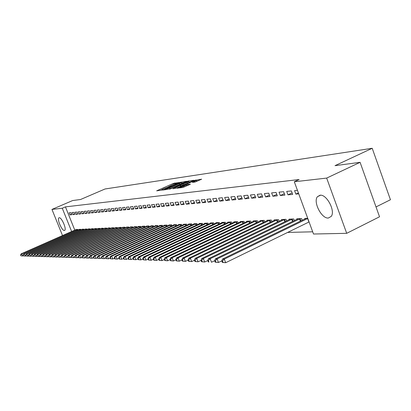 <?xml version="1.0" encoding="UTF-8"?>
<svg xmlns="http://www.w3.org/2000/svg" width="411" height="411" viewBox="0 0 411 411"><rect width="100%" height="100%" fill="white"/><g stroke="black" fill="none" stroke-linecap="round" stroke-linejoin="round"><path stroke-width="0.62" d="M179.175 182.515L173.37 183.414L156.663 190.843L162.324 189.954L162.72 189.733L161.754 189.682L163.547 188.69L170.786 186.219L171.171 186.008L170.185 185.957L173.293 184.395L179.175 182.515M328.363 218.03C321.577 218.873 312.894 201.868 317.446 196.684L320.051 195.225C326.611 194.033 335.597 210.925 331.266 216.361L328.363 218.03M64.352 230.468C61.922 230.91 56.764 218.94 58.917 217.856L59.22 217.748C61.604 217.183 66.844 229.256 64.697 230.355L64.352 230.468M194.953 182.078L201.657 179.191L194.3 180.455L176.987 188.202L182.736 187.508L189.944 184.457L190.391 184.107L187.925 184.436L183.66 186.183C181.138 187.221 179.777 187.616 179.586 187.359L192.137 181.621C194.665 180.583 196.021 180.193 196.217 180.444L192.358 182.381L194.953 182.078M294.307 181.775L326.673 178.086L346.704 233.325L313.506 234.018L294.307 181.775L299.136 179.525L65.447 206.877L62.277 208.243L71.648 231.537M62.523 235.57L51.961 209.42L72.639 200.553L80.561 199.499L105.052 188.978L372.207 148.289L335.022 165.659L360.093 162.33L326.673 178.086M51.961 209.42L62.277 208.243M186.034 181.626L186.476 181.292L179.648 182.53L162.756 190.052L169.522 188.932L186.034 181.626M188.238 181.04L193.997 180.275L176.725 187.991L172.867 188.736L180.763 185.114L179.093 185.289L169.645 189.168L186.856 181.508L188.238 181.04L188.387 181.415M376.019 206.928L390.45 199.741L372.207 148.289M286.703 191.398L287.972 194.835L292.673 194.403L291.394 190.935L286.703 191.398M302.208 220.291L301.576 218.57L296.814 218.796L297.004 219.31M271.614 192.882L272.858 196.227L277.307 195.816L276.053 192.446L271.614 192.882M286.616 220.938L286.015 219.32L281.509 219.536L281.689 220.019M257.322 194.29L258.534 197.542L262.752 197.157L261.53 193.874L257.322 194.29M271.846 221.555L271.281 220.034L267.011 220.239L267.181 220.692M243.759 195.626L244.951 198.796L248.953 198.426L247.751 195.23L243.759 195.626M257.841 222.145L257.307 220.707L253.248 220.907L253.412 221.334M230.874 196.89L232.04 199.982L235.847 199.633L234.671 196.52L230.874 196.89M244.54 222.705L244.031 221.349L240.178 221.539L240.327 221.94M218.621 198.097L219.762 201.113L223.384 200.779L222.233 197.742L218.621 198.097M231.891 223.245L231.408 221.961L227.74 222.14L227.884 222.521M206.949 199.243L208.074 202.186L211.521 201.868L210.391 198.903L206.949 199.243M219.849 223.759L219.387 222.546L215.893 222.711L216.027 223.075M195.826 200.337L196.926 203.214L200.214 202.911L199.109 200.018L195.826 200.337M208.367 224.247L207.93 223.096L204.596 223.26L204.724 223.605M185.202 201.385L186.281 204.19L189.425 203.902L188.341 201.077L185.202 201.385M197.414 224.719L196.992 223.625L193.807 223.779L193.935 224.108M175.055 202.382L176.114 205.125L179.114 204.853L178.05 202.089L175.055 202.382M186.943 225.171L186.543 224.134L183.501 224.278L183.619 224.591M165.345 203.337L166.388 206.024L169.26 205.757L168.217 203.055L165.345 203.337M176.935 225.608L176.555 224.617L173.642 224.755L173.755 225.053M156.052 204.252L157.074 206.877L159.828 206.625L158.8 203.979L156.052 204.252M167.354 226.024L166.989 225.079L164.2 225.213L164.308 225.495M147.148 205.125L148.15 207.699L150.791 207.457L149.779 204.868L147.148 205.125M158.178 226.425L157.824 225.521L155.153 225.649L155.255 225.922M138.605 205.968L139.591 208.485L142.124 208.254L141.132 205.721L138.605 205.968M149.373 226.81L149.039 225.947L146.47 226.071L146.568 226.327M130.405 206.774L131.371 209.245L133.806 209.019L132.83 206.538L130.405 206.774M140.922 227.18L140.598 226.353L138.137 226.476L138.23 226.723M122.524 207.55L123.48 209.97L125.812 209.754L124.857 207.319L122.524 207.55M132.804 227.535L132.496 226.749L130.22 227.098M114.952 208.295L115.887 210.668L118.132 210.463L117.192 208.074L114.952 208.295M125.006 227.879L124.708 227.124L122.514 227.463M107.661 209.009L108.581 211.341L110.744 211.141L109.819 208.798L107.661 209.009M117.495 228.213L117.207 227.489L115.101 227.812M100.644 209.702L101.548 211.989L103.629 211.793L102.719 209.497L100.644 209.702M110.266 228.531L109.994 227.838L107.959 228.146M93.878 210.365L94.771 212.61L96.775 212.425L95.881 210.17L93.878 210.365M103.305 228.84L103.038 228.172L101.08 228.47M87.353 211.007L88.231 213.211L90.168 213.032L89.285 210.817L87.353 211.007M96.59 229.138L96.333 228.495L94.443 228.783M81.059 211.629L81.928 213.792L83.793 213.622L82.924 211.444L81.059 211.629M90.112 229.43L89.865 228.809L88.041 229.086M74.987 212.225L75.835 214.352L77.643 214.188L76.785 212.05L74.987 212.225M83.859 229.708L83.618 229.112L81.861 229.379M69.115 212.806L69.952 214.891L71.699 214.732L70.856 212.631L69.115 212.806M77.818 229.98L77.587 229.405L75.886 229.662M65.447 206.877L74.797 230.145M287.633 232.426L312.694 231.804M80.813 229.841L80.577 229.261L78.845 229.523M72.023 212.518L72.87 214.624L74.643 214.46L73.795 212.343L72.023 212.518M86.957 229.569L86.716 228.963L84.923 229.235M77.998 211.927L78.855 214.074L80.69 213.905L79.826 211.747L77.998 211.927M93.323 229.287L93.071 228.655L91.216 228.937M84.178 211.321L85.051 213.504L86.952 213.33L86.079 211.136L84.178 211.321M99.914 228.994L99.657 228.336L97.731 228.629M90.584 210.689L91.473 212.913L93.441 212.734L92.552 210.499L90.584 210.689M106.752 228.686L106.485 228.007L104.492 228.311M97.227 210.036L98.126 212.302L100.171 212.112L99.267 209.836L97.227 210.036M113.847 228.372L113.564 227.663L111.499 227.982M104.117 209.358L105.031 211.665L107.153 211.47L106.233 209.153L104.117 209.358M121.214 228.048L120.921 227.309L118.774 227.637M111.273 208.654L112.198 211.007L114.402 210.802L113.472 208.439L111.273 208.654M128.869 227.709L128.561 226.939L126.331 227.283M118.702 207.925L119.647 210.324L121.939 210.113L120.988 207.699L118.702 207.925M136.822 227.36L136.509 226.553L134.186 226.913M126.424 207.165L127.384 209.61L129.768 209.389L128.802 206.933L126.424 207.165M145.104 226.995L144.775 226.153L142.263 226.276L142.36 226.528M134.464 206.373L135.44 208.87L137.921 208.639L136.94 206.132L134.464 206.373M153.729 226.615L153.385 225.737L150.765 225.865L150.868 226.127M142.833 205.551L143.824 208.1L146.408 207.858L145.412 205.3L142.833 205.551M162.715 226.225L162.36 225.305L159.627 225.434L159.735 225.711M151.556 204.693L152.563 207.293L155.26 207.046L154.243 204.431L151.556 204.693M172.096 225.819L171.721 224.848L168.87 224.987L168.983 225.274M160.65 203.799L161.682 206.456L164.492 206.194L163.455 203.522L160.65 203.799M181.888 225.392L181.492 224.375L178.518 224.519L178.636 224.822M170.149 202.864L171.197 205.577L174.136 205.31L173.077 202.577L170.149 202.864M192.122 224.951L191.711 223.882L188.598 224.031L188.721 224.349M180.069 201.888L181.138 204.663L184.21 204.38L183.136 201.585L180.069 201.888M202.829 224.488L202.397 223.368L199.14 223.522L199.268 223.856M190.452 200.866L191.541 203.707L194.757 203.414L193.658 200.553L190.452 200.866M214.039 224.005L213.592 222.824L210.175 222.988L210.309 223.343M201.323 199.797L202.433 202.705L205.798 202.397L204.683 199.469L201.323 199.797M225.798 223.502L225.326 222.259L221.745 222.428L221.883 222.803M212.713 198.677L213.848 201.657L217.378 201.328L216.243 198.328L212.713 198.677M238.139 222.978L237.64 221.663L233.88 221.842L234.029 222.233M224.673 197.501L225.829 200.553L229.538 200.214L228.377 197.136L224.673 197.501M251.106 222.428L250.582 221.036L246.631 221.226L246.785 221.642M237.234 196.263L238.411 199.397L242.315 199.037L241.129 195.883L237.234 196.263M264.751 221.853L264.201 220.373L260.04 220.579L260.204 221.015M250.453 194.963L251.655 198.179L255.76 197.799L254.553 194.562L250.453 194.963M279.131 221.252L278.55 219.68L274.163 219.895L274.337 220.358M264.371 193.596L265.598 196.895L269.929 196.494L268.696 193.17L264.371 193.596M294.307 220.62L293.69 218.95L289.061 219.171L289.241 219.669M279.054 192.153L280.312 195.538L284.885 195.122L283.621 191.701L279.054 192.153M307.721 218.272L304.792 218.411L304.983 218.94M297.456 190.339L294.569 190.627L295.853 194.11L298.74 193.843M360.093 162.33L379.533 216.782L346.704 233.325M69.952 214.891L71.493 214.223M72.87 214.624L74.437 213.946M75.835 214.352L77.432 213.658M78.855 214.074L80.479 213.366M81.928 213.792L83.577 213.073M85.051 213.504L86.731 212.77M88.231 213.211L89.942 212.466M91.473 212.913L93.21 212.153M94.771 212.61L96.544 211.835M98.126 212.302L99.935 211.511M101.548 211.989L103.387 211.177M105.031 211.665L106.906 210.843M108.581 211.341L110.492 210.499M112.198 211.007L114.145 210.149M115.887 210.668L117.87 209.79M119.647 210.324L121.666 209.43M123.48 209.97L125.54 209.055M127.384 209.61L129.491 208.675M131.371 209.245L133.518 208.29M135.44 208.87L137.628 207.894M139.591 208.485L141.826 207.493M143.824 208.1L146.105 207.082M148.15 207.699L150.477 206.661M152.563 207.293L154.942 206.23M157.074 206.877L159.504 205.793M161.682 206.456L164.164 205.341M166.388 206.024L168.921 204.884M171.197 205.577L173.786 204.411M176.114 205.125L178.764 203.933M181.138 204.663L183.851 203.44M186.281 204.19L189.055 202.936M191.541 203.707L194.377 202.423M196.926 203.214L199.823 201.893M202.433 202.705L205.402 201.354M208.074 202.186L211.115 200.799M213.848 201.657L216.962 200.229M219.762 201.113L222.957 199.648M225.829 200.553L229.097 199.047M232.04 199.982L235.395 198.436M238.411 199.397L241.853 197.809M244.951 198.796L248.475 197.162M251.655 198.179L255.272 196.499M258.534 197.542L262.249 195.816M265.598 196.895L269.416 195.112M272.858 196.227L276.778 194.393M280.312 195.538L284.34 193.648M287.972 194.835L292.113 192.887M295.853 194.11L298.396 192.908M170.154 186.013L168.243 186.856M161.729 189.733L160.131 190.437M183.342 182.818L181.431 183.085M180.244 182.551L164.554 189.43L169.635 187.889L179.484 183.532L181.23 182.571L180.244 182.551M188.855 182.047L190.725 181.785M187.19 182.325L188.654 181.518C188.459 181.277 187.128 181.667 184.662 182.679L180.383 184.719L183.347 184.03L187.19 182.325L187.524 183.203M182.186 185.572L180.999 185.731M198.349 180.722L196.422 180.989M76.292 229.466L21.177 253.849L21.809 253.864L22.687 255.996L23.37 255.693M21.156 255.832L22.687 255.996L20.899 255.822L20.55 254.969L20.899 255.822M20.802 254.979L21.809 253.864L77.109 229.425M20.55 254.969L21.177 253.849M79.261 229.323L23.735 253.916L24.383 253.931L25.261 256.084L25.97 255.77M23.715 255.914L25.261 256.084L23.458 255.904L23.365 255.056L23.458 255.904M23.365 255.056L24.383 253.931L80.088 229.281M23.108 255.046L23.735 253.916M82.277 229.179L26.34 253.983L26.998 254.003L27.886 256.171L28.616 255.842M26.325 256.002L27.886 256.171L26.063 255.991L25.708 255.123L26.063 255.991M25.97 255.133L26.998 254.003L83.125 229.138M25.708 255.123L26.34 253.983M85.349 229.03L28.986 254.055L29.659 254.07L30.553 256.259L31.313 255.919M28.981 256.084L30.553 256.259L28.713 256.079L28.981 256.084L28.621 255.21L28.354 255.205L28.713 256.079M28.621 255.21L29.659 254.07L86.207 228.989M28.354 255.205L28.986 254.055M88.478 228.876L31.688 254.121L32.366 254.142L33.27 256.346L34.056 256.002M31.683 256.176L33.27 256.346L31.411 256.166L31.051 255.282L31.411 256.166M31.323 255.293L32.366 254.142L89.351 228.835M31.051 255.282L31.688 254.121M91.658 228.722L34.432 254.193L35.13 254.214L36.04 256.438L36.846 256.079M34.437 256.264L36.04 256.438L34.159 256.253L33.794 255.365L34.159 256.253M34.072 255.375L35.13 254.214L92.547 228.68M33.794 255.365L34.432 254.193M94.895 228.567L37.231 254.265L37.94 254.286L38.855 256.531L39.692 256.161M37.237 256.356L38.855 256.531L36.954 256.346L37.237 256.356L36.872 255.457L36.589 255.447L36.954 256.346M36.872 255.457L37.94 254.286L95.799 228.521M36.589 255.447L37.231 254.265M98.193 228.408L40.078 254.342L40.802 254.358L41.727 256.628L42.59 256.243M40.093 256.449L41.727 256.628L39.805 256.438L40.093 256.449L39.723 255.539L39.435 255.534L39.805 256.438M39.723 255.539L40.802 254.358L99.113 228.362M39.435 255.534L40.078 254.342M101.548 228.244L42.98 254.414L43.715 254.435L44.65 256.726L45.539 256.325M43.001 256.546L44.65 256.726L42.708 256.536L43.001 256.546L42.626 255.627L42.333 255.621L42.708 256.536M42.626 255.627L43.715 254.435L102.488 228.197M42.333 255.621L42.98 254.414M104.964 228.079L45.94 254.491L46.684 254.512L47.63 256.824L48.549 256.407M45.965 256.639L47.63 256.824L45.667 256.634L45.965 256.639L45.585 255.714L45.287 255.709L45.667 256.634M45.585 255.714L46.684 254.512L105.92 228.033M45.287 255.709L45.94 254.491M108.447 227.91L48.95 254.568L49.716 254.589L50.661 256.921L51.611 256.495M48.981 256.741L50.661 256.921L48.678 256.731L48.981 256.741L48.298 255.796L48.678 256.731M48.601 255.806L49.716 254.589L109.418 227.864M48.298 255.796L48.95 254.568M111.992 227.74L52.022 254.65L52.798 254.671L53.759 257.024L54.74 256.582M52.058 256.839L53.759 257.024L51.75 256.829L52.058 256.839L51.678 255.899L51.365 255.889L51.75 256.829M51.678 255.899L52.798 254.671L112.984 227.694M51.365 255.889L52.022 254.65M115.604 227.566L55.151 254.733L55.942 254.753L56.908 257.132L57.925 256.675M55.197 256.942L56.908 257.132L54.879 256.932L55.197 256.942L54.812 255.991L54.493 255.981L54.879 256.932M54.812 255.991L55.942 254.753L116.616 227.514M54.493 255.981L55.151 254.733M119.288 227.386L58.347 254.815L59.153 254.835L60.124 257.235L61.172 256.762M58.393 257.045L60.124 257.235L58.074 257.034L58.393 257.045L58.008 256.089L57.684 256.079L58.074 257.034M58.008 256.089L59.153 254.835L120.315 227.334M57.684 256.079L58.347 254.815M123.038 227.206L61.599 254.897L62.421 254.918L63.407 257.343L64.486 256.854M61.655 257.152L63.407 257.343L61.326 257.142L61.655 257.152L61.265 256.181L60.936 256.171L61.326 257.142M61.265 256.181L62.421 254.918L124.086 227.155M60.936 256.171L61.599 254.897M126.865 227.021L64.917 254.984L65.76 255.005L66.752 257.456L67.866 256.947M64.984 257.26L66.752 257.456L64.645 257.25L64.984 257.26L64.589 256.284L64.25 256.274L64.645 257.25M64.589 256.284L65.76 255.005L127.934 226.97M64.25 256.274L64.917 254.984M130.765 226.831L68.303 255.072L69.161 255.092L70.163 257.569L71.319 257.045M68.375 257.373L70.163 257.569L68.036 257.363L68.375 257.373L67.979 256.382L67.635 256.372L68.036 257.363M67.979 256.382L69.161 255.092L131.854 226.78M67.635 256.372L68.303 255.072M134.741 226.641L71.761 255.159L72.634 255.185L73.641 257.682L74.838 257.142M71.838 257.486L73.641 257.682L71.488 257.476L71.838 257.486L71.437 256.485L71.088 256.474L71.488 257.476M71.437 256.485L72.634 255.185L135.856 226.584M71.088 256.474L71.761 255.159M138.8 226.44L75.285 255.252L76.179 255.277L77.196 257.8L78.429 257.24M75.372 257.599L77.196 257.8L75.018 257.589L75.372 257.599L74.966 256.592L74.612 256.582L75.018 257.589M74.966 256.592L76.179 255.277L139.93 226.389M74.612 256.582L75.285 255.252M142.936 226.24L78.886 255.344L79.796 255.37L80.823 257.923L82.097 257.343M78.984 257.718L80.823 257.923L78.619 257.707L78.984 257.718L78.573 256.7L78.208 256.69L78.619 257.707M78.573 256.7L79.796 255.37L144.097 226.189M78.208 256.69L78.886 255.344M147.159 226.04L82.56 255.442L83.49 255.462L84.527 258.041L85.848 257.44M82.668 257.841L84.527 258.041L82.292 257.825L82.668 257.841L82.251 256.808L81.881 256.798L82.292 257.825M82.251 256.808L83.49 255.462L148.34 225.983M81.881 256.798L82.56 255.442M151.469 225.829L86.315 255.539L87.266 255.56L88.308 258.17L89.67 257.548M86.428 257.964L88.308 258.17L86.048 257.949L86.428 257.964L86.012 256.921L85.632 256.911L86.048 257.949M86.012 256.921L87.266 255.56L152.676 225.773M85.632 256.911L86.315 255.539M155.867 225.618L90.148 255.637L91.119 255.663L92.177 258.298L93.58 257.651M90.271 258.087L92.177 258.298L89.886 258.077L90.271 258.087L89.85 257.034L89.464 257.024L89.886 258.077M89.85 257.034L91.119 255.663L157.1 225.557M89.464 257.024L90.148 255.637M160.362 225.398L94.062 255.74L95.059 255.765L96.123 258.427L97.577 257.759M94.201 258.216L96.123 258.427L93.8 258.206L94.201 258.216L93.775 257.152L93.379 257.142L93.8 258.206M93.775 257.152L95.059 255.765L161.621 225.341M93.379 257.142L94.062 255.74M164.95 225.177L98.065 255.842L99.082 255.868L100.156 258.56L101.661 257.867M98.214 258.349L100.156 258.56L97.808 258.334L98.214 258.349L97.782 257.271L97.376 257.26L97.808 258.334M97.782 257.271L99.082 255.868L166.234 225.115M97.376 257.26L98.065 255.842M169.635 224.951L102.159 255.95L103.197 255.976L104.281 258.699L105.838 257.98M102.313 258.483L104.281 258.699L101.902 258.468L102.313 258.483L101.882 257.394L101.466 257.384L101.902 258.468M101.882 257.394L103.197 255.976L170.945 224.889M101.466 257.384L102.159 255.95M174.423 224.719L106.341 256.058L107.399 256.084L108.499 258.838L110.107 258.093M106.511 258.617L108.499 258.838L106.084 258.606L106.511 258.617L106.069 257.517L105.648 257.507L106.084 258.606M106.069 257.517L107.399 256.084L175.764 224.653M105.648 257.507L106.341 256.058M179.314 224.483L110.621 256.166L111.705 256.197L112.809 258.976L114.474 258.211M110.8 258.76L112.809 258.976L110.364 258.745L110.8 258.76L110.354 257.646L109.922 257.635L110.364 258.745M110.354 257.646L111.705 256.197L180.686 224.416M109.922 257.635L110.621 256.166M184.318 224.242L114.993 256.279L116.102 256.31L117.222 259.125L118.943 258.329M115.188 258.904L117.222 259.125L114.741 258.889L115.188 258.904L114.741 257.779L114.294 257.764L114.741 258.889M114.741 257.779L116.102 256.31L185.721 224.175M114.294 257.764L114.993 256.279M189.435 223.995L119.473 256.397L120.608 256.428L121.738 259.274L123.516 258.447M119.678 259.048L121.738 259.274L119.221 259.033L119.678 259.048L119.226 257.913L118.769 257.897L119.221 259.033M119.226 257.913L120.608 256.428L190.868 223.923M118.769 257.897L119.473 256.397M194.665 223.738L124.055 256.515L125.216 256.546L126.357 259.428L128.196 258.57M124.271 259.197L126.357 259.428L123.809 259.182L124.271 259.197L123.814 258.046L123.351 258.031L123.809 259.182M123.814 258.046L125.216 256.546L196.129 223.671M123.351 258.031L124.055 256.515M200.013 223.481L128.746 256.639L129.938 256.67L131.088 259.582L132.994 258.694M128.977 259.351L131.088 259.582L128.499 259.336L128.977 259.351L128.515 258.185L128.042 258.175L128.499 259.336M128.515 258.185L129.938 256.67L201.513 223.409M128.042 258.175L128.746 256.639M205.49 223.214L133.549 256.762L134.767 256.793L135.933 259.742L137.901 258.822M133.796 259.511L135.933 259.742L133.308 259.495L133.796 259.511L133.328 258.329L132.84 258.319L133.308 259.495M133.328 258.329L134.767 256.793L207.026 223.142M132.84 258.319L133.549 256.762M211.095 222.947L138.471 256.89L139.719 256.921L140.896 259.906L142.936 258.951M138.733 259.67L140.896 259.906L138.235 259.654L138.733 259.67L138.26 258.478L137.762 258.462L138.235 259.654M138.26 258.478L139.719 256.921L212.662 222.87M137.762 258.462L138.471 256.89M216.828 222.67L143.511 257.019L144.79 257.05L145.982 260.076L148.094 259.084M143.788 259.839L145.982 260.076L143.28 259.819L143.788 259.839L143.311 258.627L142.802 258.611L143.28 259.819M143.311 258.627L144.79 257.05L218.436 222.587M142.802 258.611L143.511 257.019M222.705 222.382L148.679 257.152L149.989 257.188L151.191 260.25L153.38 259.218M148.972 260.009L151.191 260.25L148.448 259.988L148.972 260.009L148.494 258.781L147.97 258.766L148.448 259.988M148.494 258.781L149.989 257.188L224.355 222.305M147.97 258.766L148.679 257.152M228.722 222.094L153.976 257.291L155.322 257.327L156.534 260.425L158.8 259.356M154.289 260.178L156.534 260.425L153.75 260.163L154.289 260.178L153.801 258.94L153.267 258.925L153.75 260.163M153.801 258.94L155.322 257.327L230.412 222.012M153.267 258.925L153.976 257.291M234.892 221.796L159.411 257.43L160.788 257.466L162.016 260.605L164.364 259.495M159.74 260.358L162.016 260.605L159.185 260.338L159.74 260.358L159.247 259.105L158.697 259.084L159.185 260.338M159.247 259.105L160.788 257.466L236.618 221.709M158.697 259.084L159.411 257.43M241.211 221.488L164.986 257.574L166.398 257.61L167.642 260.79L170.072 259.634M165.33 260.543L167.642 260.79L164.765 260.523L165.33 260.543L164.837 259.269L164.272 259.254L164.765 260.523M164.837 259.269L166.398 257.61L242.983 221.401M164.272 259.254L164.986 257.574M247.689 221.175L170.704 257.723L172.158 257.759L173.411 260.985L175.934 259.783M171.074 260.728L173.411 260.985L170.493 260.708L171.074 260.728L170.57 259.439L169.99 259.423L170.493 260.708M170.57 259.439L172.158 257.759L249.513 221.087M169.99 259.423L170.704 257.723M254.337 220.851L176.576 257.877L178.066 257.913L179.335 261.18L181.95 259.932M176.966 260.923L179.335 261.18L176.37 260.903L176.966 260.923L176.458 259.613L175.862 259.598L176.37 260.903M176.458 259.613L178.066 257.913L256.202 220.764M175.862 259.598L176.576 257.877M261.16 220.522L182.607 258.031L184.138 258.072L185.423 261.381L188.13 260.081M183.018 261.119L185.423 261.381L182.402 261.098L183.018 261.119L182.505 259.798L181.893 259.778L182.402 261.098M182.505 259.798L184.138 258.072L263.071 220.43M181.893 259.778L182.607 258.031M268.157 220.183L188.798 258.19L190.375 258.231L191.67 261.586L194.485 260.235M189.235 261.324L191.67 261.586L188.603 261.304L189.235 261.324L188.716 259.983L188.084 259.963L188.603 261.304M188.716 259.983L190.375 258.231L270.119 220.09M188.084 259.963L188.798 258.19M275.339 219.839L195.168 258.355L196.787 258.401L198.097 261.797L201.015 260.394M195.626 261.53L198.097 261.797L194.978 261.509L195.626 261.53L195.102 260.173L194.454 260.153L194.978 261.509M195.102 260.173L196.787 258.401L277.358 219.741M194.454 260.153L195.168 258.355M282.722 219.479L201.714 258.524L203.378 258.57L204.704 262.018L207.735 260.553L208.269 261.946L208.952 261.966L208.413 260.569L207.73 260.548L208.444 258.699L210.155 258.745L292.432 219.012M202.197 261.745L204.704 262.018L201.529 261.725L202.197 261.745L201.662 260.369L201 260.348L201.529 261.725M201.662 260.369L203.378 258.57L284.792 219.382M201 260.348L201.714 258.524M208.413 260.569L210.155 258.745L211.495 262.244L214.681 260.697M208.952 261.966L208.269 261.946M290.3 219.114L208.444 258.699M298.093 218.734L215.369 258.879L217.131 258.925L218.488 262.475L221.832 260.846M215.903 262.192L218.488 262.475L215.2 262.172L215.903 262.192L215.364 260.774L214.66 260.754L215.2 262.172M215.364 260.774L217.131 258.925L300.282 218.631M214.66 260.754L215.369 258.879M306.103 218.349L222.495 259.064L224.314 259.11L225.685 262.711L309.072 221.95M223.065 262.429L225.685 262.711L222.341 262.403L223.065 262.429L222.515 260.99L221.791 260.964L222.341 262.403M222.515 260.99L224.314 259.11L307.793 218.472M221.791 260.964L222.495 259.064M157.326 190.802L157.223 190.529M173.683 184.226L173.37 183.414M174.994 183.707L174.706 182.962M163.424 190.01L163.321 189.738M181.148 182.443L181.004 182.068M164.765 189.836L164.616 189.456M165.412 189.754L165.263 189.368M169.964 188.736L169.635 187.889M179.807 184.38L179.484 183.532M173.54 188.7L173.432 188.423M180.542 186.301L180.203 185.423M186.964 181.796L186.856 181.508M180.527 185.094L180.383 184.719M182.335 185.505L181.95 184.503M183.681 184.909L183.347 184.03M193.011 182.345L192.908 182.073M195.055 182.063L194.747 181.256M184.01 187.092L183.66 186.183M186.851 185.834L186.502 184.919M188.228 185.222L187.925 184.436M177.66 188.166L177.552 187.889M194.413 180.742L194.3 180.455M195.852 180.352L195.713 179.977M76.955 230.36L76.657 229.61M77.268 230.222L76.975 229.482M79.94 230.232L79.636 229.466M80.258 230.088L79.955 229.338M82.976 230.098L82.668 229.323M83.294 229.96L82.986 229.189M86.063 229.965L85.75 229.174M86.387 229.821L86.074 229.04M89.208 229.831L88.884 229.025M89.531 229.687L89.213 228.891M92.403 229.692L92.079 228.87M92.732 229.549L92.408 228.737M95.66 229.554L95.326 228.716M95.989 229.405L95.66 228.578M98.974 229.41L98.635 228.557M99.308 229.261L98.969 228.418M102.349 229.266L102.005 228.398M102.683 229.117L102.344 228.254M105.786 229.122L105.437 228.233M106.125 228.968L105.776 228.09M109.29 228.968L108.93 228.064M109.629 228.819L109.275 227.92M112.855 228.819L112.491 227.894M113.2 228.665L112.835 227.751M116.493 228.665L116.118 227.72M116.837 228.506L116.467 227.576M120.192 228.506L119.812 227.545M120.541 228.352L120.166 227.396M123.968 228.346L123.583 227.365M124.322 228.187L123.937 227.211M127.816 228.182L127.42 227.18M128.17 228.023L127.78 227.026M131.741 228.018L131.34 226.99M132.101 227.853L131.7 226.841M135.743 227.848L135.332 226.8M136.108 227.684L135.697 226.646M139.827 227.679L139.406 226.605M140.192 227.509L139.776 226.451M143.994 227.499L143.562 226.404M144.359 227.334L143.937 226.25M148.243 227.324L147.806 226.204M148.612 227.155L148.181 226.045M152.584 227.139L152.132 225.993M152.954 226.97L152.512 225.834M157.012 226.954L156.555 225.783M157.387 226.785L156.935 225.624M161.533 226.769L161.066 225.567M161.913 226.595L161.451 225.403M166.152 226.574L165.674 225.346M166.537 226.399L166.065 225.182M170.873 226.379L170.385 225.12M171.264 226.199L170.776 224.956M175.692 226.178L175.194 224.889M176.088 225.999L175.595 224.719M180.624 225.973L180.11 224.653M181.02 225.793L180.516 224.483M185.659 225.767L185.14 224.411M186.06 225.582L185.546 224.242M190.812 225.557L190.278 224.165M191.218 225.367L190.689 223.995M196.083 225.336L195.538 223.913M196.489 225.146L195.949 223.738M201.472 225.115L200.912 223.656M201.888 224.925L201.333 223.481M206.99 224.889L206.42 223.394M207.406 224.699L206.841 223.214M212.636 224.663L212.05 223.122M213.057 224.463L212.477 222.942M218.421 224.427L217.82 222.849M218.847 224.226L218.251 222.664M224.344 224.185L223.728 222.567M224.771 223.985L224.165 222.377M230.412 223.944L229.78 222.274M230.843 223.738L230.222 222.084M236.628 223.692L235.981 221.976M237.065 223.481L236.428 221.786M243.004 223.435L242.336 221.673M243.446 223.224L242.788 221.478M249.539 223.173L248.855 221.359M249.986 222.962L249.313 221.164M256.243 222.906L255.539 221.041M256.695 222.69L256.002 220.841M263.122 222.634L262.403 220.712M263.579 222.413L262.87 220.512M270.181 222.356L269.441 220.373M270.644 222.13L269.914 220.173M277.43 222.068L276.675 220.029M277.903 221.842L277.148 219.823M284.88 221.776L284.099 219.669M285.352 221.544L284.582 219.464M292.529 221.478L291.728 219.304M293.012 221.246L292.216 219.094M300.395 221.169L299.568 218.929M300.883 220.933L300.066 218.714M308.913 222.022L307.634 218.544M317.446 196.684L320.529 195.21M170.349 186.394L170.226 186.075M161.924 190.113L161.8 189.795M164.713 189.841L164.564 189.456M181.621 183.578L181.23 182.571M181.117 186.044L180.763 185.114M189.039 182.53L188.654 181.518M180.444 185.104L180.295 184.719M196.612 181.492L196.217 180.444M179.792 187.889L179.633 187.478"/></g></svg>
